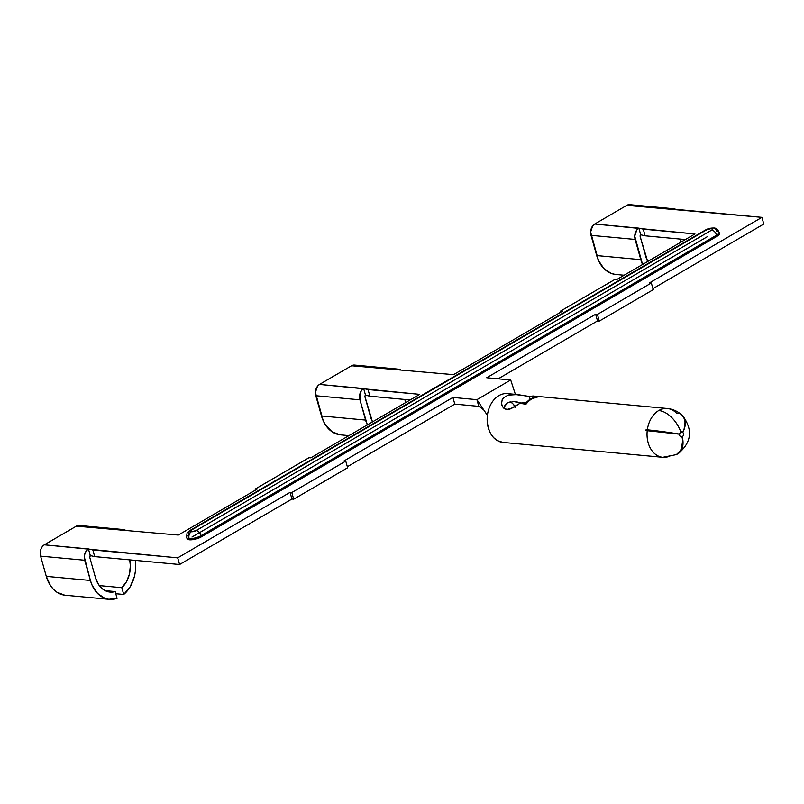 <?xml version="1.0" encoding="UTF-8"?>
<svg xmlns="http://www.w3.org/2000/svg" width="804" height="804" viewBox="0 0 804 804"><rect width="100%" height="100%" fill="white"/><g stroke="black" fill="none" stroke-linecap="round" stroke-linejoin="round"><path stroke-width="1.21" d="M533.072 396.02L532.359 396.091L533.072 396.02L532.359 396.091L532.851 397.839L532.359 396.091L538.67 396.673A24.502 17.959 95.3 0 0 526.318 403.879L519.997 403.286L513.193 407.698L506.892 409.497L503.214 407.608L501.746 404.874L501.555 401.739L503.515 397.809L508.017 395.166L514.168 394.372L529.364 396.402L532.871 396.231M530.137 399.166L529.364 396.402L530.137 399.166M510.349 401.829L507.384 402.915L505.203 404.814L503.766 408.161M517.434 402.05L513.796 401.568L521.052 403.085L517.434 402.05M526.168 402.241A16.291 5.146 -15.7 0 0 521.052 403.085L525.032 403.447L521.052 403.085L526.429 402.211M673.621 455.546L670.697 455.647A24.502 17.959 -84.7 0 1 662.777 457.305A24.502 17.959 -84.7 0 1 647.23 430.673A24.502 17.959 95.3 0 0 662.777 457.305L676.445 454.602A24.502 15.035 -117.7 0 0 682.144 436.863A2.603 1.909 -84.7 0 1 679.651 434.21L645.994 430.562A24.502 17.959 -84.7 0 1 646.094 429.708L679.661 434.12A2.603 1.909 -84.7 0 1 680.877 432.06A24.502 14.753 -120.2 0 0 658.767 410.532A24.502 17.959 95.3 0 0 647.331 429.828A24.502 0.975 7.8 0 1 679.661 434.12A2.603 1.909 -84.7 0 1 680.877 432.06A2.603 1.909 -84.7 0 1 682.747 432.321A24.502 14.231 -45 0 0 682.385 415.598C678.224 411.497 673.199 409.135 667.33 408.512A24.502 17.959 95.3 0 0 658.767 410.532A24.502 14.753 59.8 0 1 680.877 432.06A2.603 1.909 -84.7 0 1 681.792 431.848A2.603 1.909 -84.7 0 1 682.747 432.321L680.767 432.14L682.747 432.321L684.164 428.683L685.058 421.959L684.505 419.085L682.335 415.547M186.719 537.464C187.03 530.841 186.94 533.635 190.116 530.379A5.216 3.136 59.8 0 0 189.211 534.559A8.733 2.754 164.3 0 0 186.719 537.464L187.051 538.66A8.733 2.754 -15.7 0 0 189.432 539.806L189.101 538.62A8.733 2.754 164.3 0 1 186.719 537.464A8.733 2.754 -15.7 0 0 189.101 538.62A5.216 3.819 -84.7 0 1 191.352 531.756A3.517 1.116 164.3 0 1 191.402 530.127A5.216 3.136 -120.2 0 0 190.076 530.409A5.216 3.136 59.8 0 1 191.402 530.127L706.947 229.642A3.517 1.116 164.3 0 1 711.761 228.447A3.517 1.116 164.3 0 1 711.711 230.085A5.216 3.136 59.8 0 1 716.585 235.17A8.733 2.754 -15.7 0 0 719.077 232.276A8.733 2.754 164.3 0 1 716.585 235.17L716.917 236.366L201.362 536.851L201.03 535.655A8.733 2.754 164.3 0 1 189.101 538.62L189.432 539.806A8.733 2.754 -15.7 0 0 201.362 536.851L192.156 539.745L188.397 539.635L187.02 538.389M713.63 228.024A5.216 3.819 95.3 0 0 711.761 228.447A5.216 3.819 -84.7 0 1 713.63 228.024A5.216 3.819 -84.7 0 1 716.696 231.11A8.733 2.754 164.3 0 1 719.077 232.255C717.701 229.22 715.872 227.803 713.58 228.014C710.525 227.994 707.892 228.627 705.661 229.894L190.116 530.379M123.434 529.575A8.603 6.311 -84.7 0 1 125.484 530.258L122.871 529.555L120.429 530.278A8.603 6.311 -84.7 0 1 123.434 529.575L79.325 525.464A8.603 6.311 95.3 0 0 76.31 526.178L44.32 544.821L42.22 546.74L40.773 549.564L40.592 556.137L46.28 576.378L90.4 580.478L84.319 556.971L84.882 553.675L86.329 550.851L88.43 548.931L44.32 544.821A8.603 6.311 95.3 0 0 40.592 556.137L84.711 560.247L90.4 580.478L46.28 576.378L40.592 556.137L84.711 560.247A8.603 6.311 -84.7 0 1 88.43 548.931L90.309 555.594L89.746 557.313L95.435 577.553L98.53 584.508L103.244 589.503L106.038 591.071L109.012 591.955L115.173 591.583L117.072 598.347A31.798 23.316 -84.7 0 1 109.384 599.362A31.798 23.316 -84.7 0 1 90.4 580.478L92.179 585.402L97.565 593.452L104.791 598.287L108.821 599.302L117.072 598.347L115.173 591.583L105.123 590.649L115.173 591.583A24.502 17.959 -84.7 0 1 110.058 592.096A24.502 17.959 -84.7 0 1 95.435 577.553L89.746 557.313A1.306 0.955 -84.7 0 1 90.309 555.594L94.701 556.609L92.832 549.946L88.43 548.931L90.309 555.594L94.701 556.609L179.583 564.519L94.701 556.609L92.832 549.946L177.704 557.855L179.583 564.519L291.932 499.033L179.583 564.519L177.704 557.855L290.063 492.37L291.932 499.033L293.701 499.204L347.629 467.767L345.75 461.104L343.981 460.943L452.923 397.447L454.793 404.111L347.338 466.742L454.793 404.111L452.923 397.447L476.923 399.678L510.711 379.99L486.711 377.749L595.653 314.263L597.523 320.927L498.189 378.825L597.523 320.927L599.292 321.087L653.22 289.661L651.34 282.988L649.572 282.827L761.931 217.351L626.738 205.362L594.739 224.014L694.957 233.954L616.397 279.742L614.638 279.571L560.71 311.007L562.468 311.168L453.536 374.664L351.529 365.77L319.53 384.423L419.748 394.362L310.806 457.848L309.048 457.687L255.119 489.113L256.878 489.284L178.327 535.062L76.31 526.178L44.32 544.821L177.704 557.855L290.063 492.37L291.822 492.53L345.75 461.104L343.981 460.943L452.923 397.447L476.923 399.678L478.792 406.352L454.793 404.111L478.792 406.352L483.676 409.799L478.792 406.352L476.923 399.678L487.395 415.356A24.502 17.959 -84.7 0 1 511.173 394.523L511.173 394.523M398.643 369.167A8.603 6.311 -84.7 0 1 400.693 369.85L398.08 369.157L395.638 369.88A8.603 6.311 -84.7 0 1 398.643 369.167L354.534 365.066A8.603 6.311 95.3 0 0 351.529 365.77L319.53 384.423L363.649 388.523L361.539 390.442L360.102 393.277L359.921 399.839A8.603 6.311 -84.7 0 1 363.649 388.523L365.518 395.196A1.306 0.955 -84.7 0 0 364.956 396.905L370.644 417.145A24.502 17.959 -84.7 0 0 372.483 421.909L364.895 396.412L365.518 395.196L369.91 396.211L368.041 389.548L363.649 388.523L365.518 395.196L369.91 396.211L410.14 399.96L369.91 396.211L368.041 389.548L419.748 394.362L310.806 457.848L309.048 457.687L255.119 489.113L255.411 490.138L255.119 489.113L256.878 489.284L178.327 535.062L76.31 526.178L78.752 525.444M524.871 404.09L519.997 403.286L509.937 409.115L506.892 409.497L504.832 408.894L503.214 407.608L501.535 403.849L502.198 399.688L503.515 397.809L508.017 395.166L517.454 394.553L507.445 393.628A24.502 17.959 95.3 0 0 487.395 415.356L476.923 399.678L510.711 379.99L515.384 394.362L510.711 379.99L486.711 377.749L595.653 314.263L597.412 314.424L651.34 282.988L597.412 314.424L595.653 314.263L597.523 320.927L599.292 321.087L597.412 314.424L599.292 321.087L653.22 289.661L651.34 282.988L649.572 282.827L761.931 217.351L677.048 209.442L670.858 209.472A8.603 6.311 -84.7 0 1 673.863 208.769A8.603 6.311 -84.7 0 1 675.903 209.452L626.738 205.362L594.739 224.014A8.603 6.311 95.3 0 0 591.02 235.331L635.13 239.431L640.818 259.672L596.709 255.561A31.798 23.316 95.3 0 0 615.683 274.445L624.135 275.229M642.557 264.496A31.798 23.316 -84.7 0 1 640.818 259.672L596.709 255.561L591.02 235.331L635.13 239.431A8.603 6.311 -84.7 0 1 638.858 228.125L640.728 234.788L640.165 236.507L647.692 261.501A24.502 17.959 -84.7 0 1 645.853 256.737L640.165 236.507A1.306 0.955 -84.7 0 1 640.728 234.788L645.13 235.803L643.25 229.14L638.858 228.125L640.728 234.788L645.13 235.803L685.35 239.552L645.13 235.803L643.25 229.14L694.957 233.954L616.397 279.742L614.638 279.571L560.71 311.007L561.001 312.032L560.71 311.007L562.468 311.168L453.536 374.664L351.529 365.77L353.961 365.046M719.299 233.2L719.268 234.316L716.917 236.366A8.733 2.754 -15.7 0 0 719.409 233.451L719.077 232.255M763.8 224.014L761.931 217.351L763.8 224.014L652.928 288.636L763.8 224.014M716.917 236.366L201.362 536.851L201.03 535.655L716.585 235.17L716.917 236.366M705.621 229.924A5.216 3.136 59.8 0 1 706.947 229.642A5.216 3.136 -120.2 0 0 705.661 229.894M711.711 230.085L196.166 530.57A5.216 3.136 59.8 0 1 201.03 535.655L716.585 235.17A5.216 3.136 -120.2 0 0 711.711 230.085L712.736 229.019L711.761 228.447L706.947 229.642L191.402 530.127L190.377 531.183L191.352 531.756A5.216 3.819 95.3 0 0 189.101 538.62A8.733 2.754 -15.7 0 0 201.03 535.655A5.216 3.136 -120.2 0 0 196.166 530.57A3.517 1.116 164.3 0 1 191.352 531.756L196.166 530.57L711.711 230.085M515.093 406.583A17.206 12.613 95.3 0 0 513.243 404.171A17.206 12.613 95.3 0 0 510.148 401.869A17.206 12.613 95.3 0 1 513.243 404.171L515.454 407.206M662.777 457.305L502.902 442.411A24.502 17.959 95.3 0 1 487.385 415.497L487.224 421.748L488.249 427.748L490.37 433.125L493.465 437.507L497.324 440.612L503.023 442.421M676.264 454.692L680.345 450.853L681.641 447.999L682.566 440.883L682.144 436.863L680.516 436.713L682.144 436.863A2.603 1.909 -84.7 0 1 681.31 437.044A2.603 1.909 -84.7 0 1 679.651 434.21L645.994 430.562A24.502 17.959 95.3 0 1 646.094 429.708L647.331 429.828A24.502 17.959 -84.7 0 1 658.767 410.532A24.502 17.959 -84.7 0 1 667.33 408.512A24.502 17.959 -84.7 0 1 676.295 412.944L679.129 413.557M674.677 433.657L651.371 430.632A17.206 12.613 -84.7 0 0 651.32 431.065A17.206 12.613 -84.7 0 1 651.371 430.632L652.607 430.743A17.206 0.683 7.8 0 1 673.772 433.507M529.364 396.402L531.665 396.452M517.454 394.553L526.831 396.06M682.284 436.783A24.502 14.452 57.3 0 1 678.295 453.526A24.502 14.452 57.3 0 1 677.39 454.029L679.621 452.471L682.425 447.537L682.978 444.3L682.284 436.783L680.395 436.612L682.284 436.783A2.603 1.909 -84.7 0 0 682.797 432.371A2.603 1.909 -84.7 0 1 682.284 436.783M682.717 415.939A24.502 13.919 137.2 0 1 683.038 416.271A24.502 13.919 137.2 0 1 682.797 432.371L680.707 432.18L682.797 432.371L684.304 428.833L685.35 422.271L684.867 419.467L682.717 415.939M503.967 407.306L507.384 402.915L513.796 401.568M651.371 430.632L646.094 429.708L651.371 430.632M532.359 396.091L538.67 396.673L529.756 399.397L524.791 403.739M404.925 399.467L405.417 402.714A24.502 17.959 -84.7 0 0 404.925 399.467M367.348 424.894A31.798 23.316 -84.7 0 1 365.609 420.08L321.489 415.969L315.801 395.729L359.921 399.839L367.398 425.004M339.911 434.783L332.102 431.808L325.69 425.256L323.278 420.894L315.409 392.463L317.429 386.342L319.53 384.423A8.603 6.311 95.3 0 0 315.801 395.729L359.921 399.839L365.609 420.08L321.489 415.969A31.798 23.316 95.3 0 0 340.474 434.843L348.926 435.637M135.373 560.398A31.798 23.316 -84.7 0 1 123.726 594.478L121.826 587.704L99.304 585.603L121.826 587.704A24.502 17.959 -84.7 0 0 129.715 559.875L130.359 565.956L129.384 574.267L126.429 581.805L121.826 587.704L123.726 594.478L130.117 586.89L134.288 576.92L135.373 571.413L135.353 560.247M64.702 595.191L56.893 592.206L53.456 589.342L50.481 585.664L46.28 576.378A31.798 23.316 95.3 0 0 65.265 595.251L109.384 599.362M123.726 594.478L115.776 593.734L123.726 594.478M680.144 239.069L680.626 242.305A24.502 17.959 -84.7 0 0 680.144 239.069M642.607 264.596L634.738 236.165L636.758 230.044L638.858 228.125L594.739 224.014L592.638 225.934L590.618 232.054L598.488 260.486L603.874 268.536L611.1 273.37L615.13 274.385M673.863 208.769L629.743 204.658A8.603 6.311 95.3 0 0 626.738 205.362L629.17 204.638M345.75 461.104L347.629 467.767L293.701 499.204L291.822 492.53L290.063 492.37L291.932 499.033L293.701 499.204L291.822 492.53L345.75 461.104M524.499 404.301L526.318 403.879A24.502 17.959 -84.7 0 1 538.67 396.673M191.985 537.052L707.54 236.567M667.33 408.512L532.992 396M678.295 453.526C691.42 442.532 693.008 430.12 683.038 416.271"/></g></svg>
